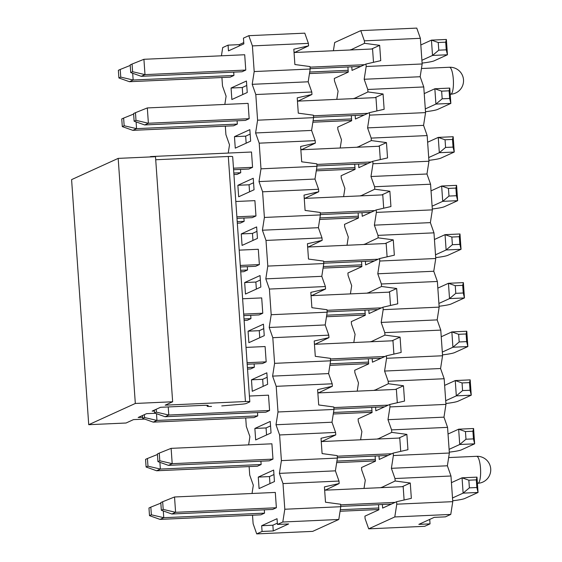 <?xml version="1.0" encoding="UTF-8"?>
<svg xmlns="http://www.w3.org/2000/svg" width="562" height="562" viewBox="0 0 562 562"><rect width="100%" height="100%" fill="white"/><g stroke="black" fill="none" stroke-linecap="round" stroke-linejoin="round"><path stroke-width="0.84" d="M252.521 515.221L253.118 523.686L256.715 533.9L262.075 531.455L261.667 525.716L277.045 518.705L277.445 524.451L282.805 522.007L284.801 509.242L283.002 483.587L279.405 473.373L281.4 460.615L279.602 434.96L276.005 424.746L278 411.981L276.202 386.326L272.605 376.111L274.593 363.347L272.802 337.692L269.205 327.477L271.193 314.72L269.402 289.065L265.805 278.85L267.793 266.086L266.002 240.431L262.405 230.216L264.393 217.452L262.602 191.797L259.005 181.582L260.993 168.825L259.201 143.169L255.598 132.955L257.593 120.191L255.801 94.535L252.197 84.321L254.193 71.557L252.401 45.901L248.797 35.687L304.787 33.158L308.39 43.372L308.559 45.845L294.621 52.491M308.559 45.845L293.821 49.217L294.888 64.532L310.006 66.562L310.182 69.028L308.187 81.792L311.791 92.006L311.959 94.472L298.022 101.125M311.959 94.472L297.221 97.851L298.289 113.166L313.406 115.196L313.582 117.662L311.587 130.426L315.191 140.641L315.359 143.106L301.422 149.752M315.359 143.106L300.621 146.478L301.689 161.8L316.806 163.823L316.982 166.296L314.987 179.053L318.591 189.268L318.759 191.74L304.822 198.386M318.759 191.74L304.021 195.112L305.089 210.427L320.214 212.457L320.382 214.923L318.394 227.687L321.991 237.902L322.159 240.367L308.222 247.02M322.159 240.367L307.421 243.746L308.489 259.061L323.614 261.091L323.782 263.557L321.794 276.321L325.391 286.536L325.56 289.001L311.622 295.647M325.56 289.001L310.821 292.373L311.896 307.695L327.014 309.718L327.182 312.191L325.194 324.948L328.791 335.163L328.967 337.636L315.022 344.281M328.967 337.636L314.221 341.008L315.296 356.322L330.414 358.352L330.582 360.818L328.594 373.582L332.191 383.797L332.367 386.263L318.422 392.915M332.367 386.263L317.621 389.642L318.696 404.956L333.814 406.986L333.983 409.452L331.994 422.217L335.591 432.431L335.767 434.897L321.822 441.542M335.767 434.897L321.021 438.269L322.096 453.59L337.214 455.613L337.39 458.086L335.395 470.844L338.991 481.058L339.167 483.531L325.222 490.176M339.167 483.531L324.422 486.903L325.496 502.217L340.614 504.247L340.79 506.713L338.795 519.478L312.704 531.371L256.715 533.9M149.499 515.649L151.368 514.799L150.827 507.142L148.965 507.992L149.499 515.649L160.037 519.393L260.817 514.841L264.54 513.141L264.309 509.825M248.797 35.687L243.444 38.132L243.845 43.878L228.467 50.882L228.067 45.143L222.707 47.58L221.428 55.8M221.92 77.535L222.51 86L226.107 96.214L224.828 104.434M225.32 126.162L225.91 134.634L229.507 144.848L228.228 153.061M245.72 417.952L246.311 426.425L249.914 436.639L248.629 444.851M249.121 466.586L249.718 475.052L253.314 485.266L252.029 493.485M163.198 509.404L175.597 512.305L174.529 496.984L275.303 492.431L276.378 507.753L272.647 509.446L171.867 514.005L161.336 510.254L163.198 509.404L162.664 501.747L160.802 502.597L161.336 510.254M274.446 481.564L259.075 488.568L258.267 477.082L273.645 470.071L274.446 481.564M260.909 461.191L261.14 464.514L257.41 466.214L156.636 470.766L146.099 467.015L147.968 466.165L147.427 458.508L145.565 459.358L146.099 467.015M159.798 460.777L172.197 463.671L171.122 448.357L271.903 443.804L272.977 459.119L269.247 460.819L168.467 465.371L157.936 461.62L159.798 460.777L159.264 453.113L157.402 453.963L157.936 461.62M271.046 432.93L255.675 439.941L254.867 428.448L270.245 421.444L271.046 432.93M257.508 412.564L257.74 415.88L254.01 417.58L153.236 422.132L142.699 418.388L144.56 417.538L144.364 414.665M249.409 396.034L268.503 395.17L269.577 410.485L265.847 412.185L165.066 416.737L154.536 412.993L156.398 412.143L156.194 409.269M267.645 384.296L252.275 391.307L251.467 379.821L266.845 372.81L267.645 384.296M254.108 363.93L254.34 367.246L250.61 368.946L247.526 369.086M246.008 347.4L265.102 346.536L266.177 361.858L262.447 363.551L247.189 364.246M264.245 335.669L248.868 342.672L248.067 331.187L263.445 324.176L264.245 335.669M250.708 315.296L250.94 318.619L247.21 320.319L244.126 320.452M242.608 298.766L261.702 297.909L262.77 313.224L259.047 314.924L243.789 315.612M260.845 287.034L245.468 294.045L244.667 282.553L260.044 275.549L260.845 287.034M247.308 266.669L247.54 269.985L243.81 271.685L240.726 271.825M239.208 250.139L258.302 249.275L259.37 264.59L255.647 266.29L240.388 266.978M257.445 238.4L242.067 245.411L241.267 233.925L256.644 226.915L257.445 238.4M243.908 218.035L244.14 221.351L240.41 223.051L237.326 223.191M235.808 201.505L254.902 200.641L255.97 215.963L252.247 217.656L236.988 218.351M254.045 189.773L238.667 196.777L237.867 185.291L253.244 178.28L254.045 189.773M240.508 169.401L240.74 172.724L237.009 174.424L233.925 174.557M150.742 156.917L150.721 156.566L251.502 152.014L252.57 167.328L248.847 169.029L233.588 169.717M250.645 141.139L235.267 148.15L234.466 136.657L249.844 129.653L250.645 141.139M237.101 120.774L237.34 124.09L233.609 125.79L132.829 130.342L122.298 126.598L124.16 125.748L123.626 118.09L121.757 118.933L122.298 126.598M135.997 120.352L148.389 123.247L147.321 107.932L248.102 103.38L249.17 118.694L245.446 120.394L144.666 124.947L134.128 121.202L135.997 120.352L135.456 112.695L133.594 113.545L134.128 121.202M247.245 92.505L231.867 99.516L231.066 88.03L246.437 81.019L247.245 92.505M233.701 72.14L233.933 75.456L230.209 77.156L129.429 81.708L118.898 77.963L120.76 77.113L120.226 69.456L118.357 70.306L118.898 77.963M132.597 71.718L144.989 74.62L143.921 59.298L244.702 54.746L245.77 70.067L242.039 71.76L141.266 76.32L130.728 72.568L132.597 71.718L132.056 64.061L130.194 64.911L130.728 72.568M261.667 525.716L272.865 525.21L273.272 530.949L288.643 523.946L277.445 524.451M272.865 525.21L277.361 523.159M273.272 530.949L262.075 531.455M338.795 519.478L282.805 522.007M340.79 506.713L284.801 509.242M338.991 481.058L283.002 483.587M324.639 490.001L325.201 489.888M335.395 470.844L279.405 473.373M337.39 458.086L281.4 460.615M335.591 432.431L279.602 434.96M321.239 441.374L321.801 441.261M331.994 422.217L276.005 424.746M333.983 409.452L278 411.981M332.191 383.797L276.202 386.326M317.839 392.74L318.401 392.627M328.594 373.582L272.605 376.111M330.582 360.818L274.593 363.347M328.791 335.163L272.802 337.692M314.439 344.106L315.001 343.993M325.194 324.948L269.205 327.477M327.182 312.191L271.193 314.72M325.391 286.536L269.402 289.065M311.039 295.479L311.601 295.366M321.794 276.321L265.805 278.85M323.782 263.557L267.793 266.086M321.991 237.902L266.002 240.431M307.639 246.844L308.201 246.732M318.394 227.687L262.405 230.216M320.382 214.923L264.393 217.452M318.591 189.268L262.602 191.797M304.239 198.21L304.801 198.098M314.987 179.053L259.005 181.582M316.982 166.296L260.993 168.825M315.191 140.641L259.201 143.169M300.839 149.583L301.401 149.471M311.587 130.426L255.598 132.955M313.582 117.662L257.593 120.191M311.791 92.006L255.801 94.535M297.438 100.949L298 100.837M308.187 81.792L252.197 84.321M310.182 69.028L254.193 71.557M308.39 43.372L252.401 45.901M294.038 52.315L294.6 52.203M228.067 45.143L239.264 44.637L243.753 42.586M239.356 45.922L239.264 44.637M242.756 94.556L242.264 87.524L231.066 88.03M246.753 85.473L242.264 87.524M246.156 143.184L245.664 136.152L234.466 136.657M250.153 134.107L245.664 136.152M249.556 191.818L249.064 184.786L237.867 185.291M253.553 182.741L249.064 184.786M252.956 240.452L252.464 233.42L241.267 233.925M256.953 231.368L252.464 233.42M256.356 289.079L255.865 282.047L244.667 282.553M260.354 280.002L255.865 282.047M259.756 337.713L259.265 330.681L248.067 331.187M263.754 328.637L259.265 330.681M263.156 386.347L262.665 379.315L251.467 379.821M267.154 377.264L262.665 379.315M266.557 434.974L266.065 427.942L254.867 428.448M270.554 425.898L266.065 427.942M269.957 483.608L269.465 476.576L258.267 477.082M273.954 474.532L269.465 476.576M381.212 487.647L395.156 480.995L394.981 478.529L391.384 468.315L393.372 455.55L393.203 453.084L379.245 459.449L378.992 455.859M377.812 439.013L391.756 432.368L391.581 429.895L387.984 419.681L389.972 406.923L389.803 404.45L375.838 410.815L375.592 407.225M374.411 390.386L388.356 383.734L388.18 381.268L384.584 371.053L386.572 358.289L386.403 355.823L372.437 362.188L372.192 358.591M371.011 341.752L384.949 335.1L384.78 332.634L381.184 322.419L383.172 309.655L383.003 307.189L369.037 313.554L368.791 309.964M367.611 293.118L381.549 286.472L381.38 284L377.783 273.785L379.772 261.028L379.603 258.555L365.637 264.92L365.384 261.33M364.211 244.491L378.149 237.838L377.98 235.373L374.376 225.158L376.371 212.394L376.196 209.928L362.237 216.293L361.984 212.696M360.811 195.857L374.749 189.204L374.58 186.739L370.976 176.524L372.971 163.76L372.796 161.294L358.837 167.659L358.584 164.069M357.411 147.223L371.349 140.577L371.18 138.104L367.576 127.89L369.571 115.133L369.396 112.66L355.437 119.025L355.184 115.435M354.011 98.596L367.948 91.943L367.773 89.477L364.176 79.263L366.171 66.499L365.995 64.033L352.037 70.398L351.784 66.801M350.611 49.962L364.548 43.309L364.373 40.843L360.776 30.629L334.685 42.522L333.399 50.742M347.913 66.976L348.271 72.112L334.313 78.469L334.488 80.942L338.085 91.156L336.8 99.369M351.313 115.61L351.672 120.739L337.713 127.103L337.888 129.569L341.485 139.783L340.2 148.003M354.713 164.245L355.079 169.373L341.113 175.737L341.289 178.203L344.885 188.418L343.607 196.637M358.12 212.872L358.479 218.007L344.513 224.364L344.689 226.837L348.285 237.052L347.007 245.264M361.521 261.506L361.879 266.634L347.913 272.999L348.089 275.464L351.686 285.679L350.407 293.898M364.921 310.14L365.279 315.268L351.313 321.633L351.489 324.098L355.086 334.313L353.807 342.532M368.321 358.767L368.679 363.902L354.72 370.26L354.889 372.732L358.486 382.947L357.207 391.159M371.721 407.401L372.079 412.529L358.12 418.894L358.289 421.359L361.893 431.574L360.607 439.793M375.121 456.035L375.479 461.163L361.521 467.528L361.689 469.994L365.293 480.208L364.007 488.427M378.521 504.662L378.879 509.797L364.921 516.155L365.089 518.628L368.693 528.842L394.784 516.949L396.779 504.184L396.603 501.718L382.645 508.083L382.392 504.486M402.209 486.699L410.274 483.025L395.156 480.995M381.191 487.359L383.614 487.535M404.106 499.997L403.144 486.271M429.726 519.414L430.035 523.868L424.682 526.313L368.693 528.842M360.776 30.629L416.765 28.1L420.362 38.314L422.16 63.97L420.165 76.734L423.762 86.948L425.56 112.604L423.565 125.361L427.162 135.575L428.961 161.231L426.965 173.995L430.569 184.21L432.361 209.865L430.366 222.629L433.969 232.844L435.761 258.499L433.766 271.256L437.369 281.471L439.161 307.126L437.166 319.89L440.77 330.105L442.561 355.76L440.573 368.524L444.17 378.739L445.961 404.394L443.973 417.152L447.57 427.366L449.361 453.021L447.373 465.786L450.97 476L452.761 501.655L450.773 514.42L445.413 516.857L434.215 517.363L418.838 524.374L430.035 523.868M450.773 514.42L394.784 516.949M364.373 40.843L420.362 38.314M364.548 43.309L379.666 45.339L380.741 60.654L365.995 64.033M366.171 66.499L422.16 63.97M379.666 45.339L372.536 48.585L373.498 62.312M372.536 48.585L371.608 49.013M350.59 49.674L353.006 49.849M364.176 79.263L420.165 76.734M367.773 89.477L423.762 86.948M367.948 91.943L383.066 93.973L384.141 109.288L369.396 112.66M369.571 115.133L425.56 112.604M375.009 97.648L383.066 93.973M353.99 98.308L356.406 98.483M376.898 110.946L375.936 97.219M367.576 127.89L423.565 125.361M371.18 138.104L427.162 135.575M371.349 140.577L386.466 142.6L387.541 157.922L372.796 161.294M372.971 163.76L428.961 161.231M378.409 146.275L386.466 142.6M357.39 146.942L359.813 147.118M380.298 159.58L379.343 145.853M370.976 176.524L426.965 173.995M374.58 186.739L430.569 184.21M374.749 189.204L389.866 191.235L390.941 206.549L376.196 209.928M376.371 212.394L432.361 209.865M381.809 194.909L389.866 191.235M360.79 195.569L363.214 195.745M383.698 208.207L382.743 194.48M374.376 225.158L430.366 222.629M377.98 235.373L433.969 232.844M378.149 237.838L393.267 239.869L394.341 255.183L379.603 258.555M379.772 261.028L435.761 258.499M385.209 243.543L393.267 239.869M364.19 244.203L366.614 244.379M387.099 256.841L386.143 243.114M377.783 273.785L433.766 271.256M381.38 284L437.369 281.471M381.549 286.472L396.674 288.496L397.741 303.817L383.003 307.189M383.172 309.655L439.161 307.126M388.609 292.17L396.674 288.496M367.59 292.837L370.014 293.013M390.499 305.475L389.543 291.748M381.184 322.419L437.166 319.89M384.78 332.634L440.77 330.105M384.949 335.1L400.074 337.13L401.142 352.444L386.403 355.823M386.572 358.289L442.561 355.76M392.009 340.804L400.074 337.13M370.99 341.464L373.414 341.64M393.899 354.102L392.943 340.375M384.584 371.053L440.573 368.524M388.18 381.268L444.17 378.739M388.356 383.734L403.474 385.764L404.542 401.078L389.803 404.45M389.972 406.923L445.961 404.394M395.409 389.438L403.474 385.764M374.39 390.098L376.814 390.274M397.306 402.736L396.343 389.009M387.984 419.681L443.973 417.152M391.581 429.895L447.57 427.366M391.756 432.368L406.874 434.391L407.942 449.712L393.203 453.084M393.372 455.55L449.361 453.021M398.809 438.065L406.874 434.391M377.79 438.732L380.214 438.908M400.706 451.37L399.744 437.643M391.384 468.315L447.373 465.786M394.981 478.529L450.97 476M410.274 483.025L411.342 498.339L396.603 501.718M396.779 504.184L452.761 501.655M88.726 424.696L71.592 179.622L118.182 158.386L155.505 156.7L172.646 401.774L135.323 403.46L88.726 424.696L126.05 423.01L133.503 419.61L144.722 419.104M155.723 159.749L228.305 156.475A5.782 0.555 -4 0 1 232.675 156.707L249.816 401.781A5.782 0.555 176 0 0 245.439 401.542L165.193 405.174L172.646 401.774M211.53 406.424A5.782 0.555 176 0 1 207.16 406.193A5.782 0.555 176 0 1 207.329 406.038L208.031 405.722A5.782 0.555 -4 0 0 208.2 405.574A5.782 0.555 -4 0 0 203.83 405.335L160.528 407.295L152.14 411.117L154.395 411.019M221.751 405.919L241.576 404.226A5.782 0.555 176 0 0 246.226 403.488L249.64 401.928A5.782 0.555 176 0 0 249.816 401.781M142.622 417.285L138.168 417.489L146.556 413.667L155.316 413.267M135.323 403.46L118.182 158.386M160.037 519.393L163.76 517.7L151.368 514.799M160.837 503.123L150.827 507.142M264.54 513.141L163.76 517.7L163.289 510.949M340.319 509.72L378.753 507.985M378.858 509.509L340.08 511.258M156.636 470.766L160.36 469.066L147.968 466.165M157.437 454.496L147.427 458.508M261.14 464.514L160.36 469.066L159.889 462.315M336.919 461.086L375.353 459.351M375.458 460.875L336.68 462.631M142.502 415.515L142.699 418.388M153.236 422.132L156.96 420.432L144.56 417.538M257.74 415.88L156.96 420.432L156.489 413.688M333.519 412.459L371.953 410.717M372.058 412.248L333.273 413.997M247.421 367.562L254.34 367.246M330.119 363.825L368.553 362.09M368.658 363.614L329.873 365.363M244.02 318.928L250.94 318.619M326.719 315.191L365.152 313.455M365.258 314.98L326.473 316.736M240.62 270.301L247.54 269.985M323.312 266.564L361.752 264.821M361.858 266.353L323.073 268.102M237.22 221.667L244.14 221.351M319.911 217.93L358.352 216.194M358.458 217.719L319.673 219.468M233.82 173.033L240.74 172.724M316.511 169.295L354.952 167.56M355.058 169.085L316.273 170.841M132.829 130.342L136.559 128.642L124.16 125.748M133.63 114.072L123.626 118.09M237.34 124.09L136.559 128.642L136.088 121.898M313.111 120.668L351.545 118.926M351.657 120.458L312.872 122.207M129.429 81.708L133.159 80.015L120.76 77.113M130.229 65.438L120.226 69.456M233.933 75.456L133.159 80.015L132.681 73.264M309.711 72.034L348.145 70.299M348.257 71.824L309.472 73.573M174.529 496.984L162.664 501.747M391.412 504.079L340.762 506.369M452.705 500.77A23.14 2.22 176 0 0 464.865 498.466L478.051 492.46L463.123 493.134L452.508 497.974M395.142 502.386L340.656 504.845M276.378 507.753L175.597 512.305L171.867 514.005M403.172 486.657L324.653 490.204M451.434 482.653L462.055 477.812L476.983 477.138L478.051 492.46L476.85 487.521L476.316 479.864L468.849 480.201L469.382 487.858L476.85 487.521M476.983 477.138L476.316 479.864M468.849 480.201L462.055 477.812L463.123 493.134L469.382 487.858M171.122 448.357L159.264 453.113M388.012 455.452L337.362 457.742M449.298 452.136A23.14 2.22 176 0 0 461.465 449.832L474.651 443.825L459.723 444.5L449.108 449.34M391.742 453.752L337.256 456.211M272.977 459.119L172.197 463.671L168.467 465.371M399.772 438.023L321.253 441.57M448.033 434.026L458.655 429.185L473.583 428.511L474.651 443.825L473.45 438.887L472.916 431.23L465.448 431.567L465.982 439.231L473.45 438.887M473.583 428.511L472.916 431.23M465.448 431.567L458.655 429.185L459.723 444.5L465.982 439.231M154.332 410.119L154.536 412.993M156.398 412.143L168.797 415.037L168.228 406.944M384.612 406.818L333.961 409.108M445.898 403.502A23.14 2.22 176 0 0 458.065 401.205L471.251 395.191L456.323 395.866L445.708 400.706M388.342 405.118L333.856 407.583M269.577 410.485L168.797 415.037L165.066 416.737M396.372 389.389L317.853 392.936M444.633 385.392L455.255 380.551L470.183 379.877L471.251 395.191L470.05 390.26L469.516 382.603L462.048 382.94L462.582 390.597L470.05 390.26M470.183 379.877L469.516 382.603M462.048 382.94L455.255 380.551L456.323 395.866L462.582 390.597M381.212 358.184L330.561 360.474M442.498 354.875A23.14 2.22 176 0 0 454.665 352.571L467.851 346.564L452.923 347.239L442.301 352.079M384.942 356.491L330.456 358.949M266.177 361.858L247.083 362.715M392.971 340.762L314.453 344.309M441.233 336.757L451.848 331.917L466.783 331.243L467.851 346.564L466.65 341.626L466.109 333.969L458.648 334.306L459.182 341.963L466.65 341.626M466.783 331.243L466.109 333.969M458.648 334.306L451.848 331.917L452.923 347.239L459.182 341.963M377.812 309.557L327.161 311.847M439.098 306.241A23.14 2.22 176 0 0 451.265 303.937L464.451 297.93L449.523 298.605L438.901 303.445M381.535 307.857L327.056 310.315M262.77 313.224L243.683 314.088M389.571 292.128L311.053 295.675M437.833 288.13L448.448 283.29L463.383 282.616L464.451 297.93L463.25 292.992L462.709 285.334L455.248 285.672L455.782 293.336L463.25 292.992M463.383 282.616L462.709 285.334M455.248 285.672L448.448 283.29L449.523 298.605L455.782 293.336M374.411 260.923L323.761 263.213M435.698 257.607A23.14 2.22 176 0 0 447.865 255.31L461.051 249.296L446.123 249.971L435.501 254.811M378.135 259.223L323.656 261.688M259.37 264.59L240.283 265.454M386.171 243.494L307.653 247.041M434.433 239.496L445.048 234.656L459.983 233.982L461.051 249.296L459.849 244.365L459.309 236.707L451.848 237.045L452.382 244.702L459.849 244.365M459.983 233.982L459.309 236.707M451.848 237.045L445.048 234.656L446.123 249.971L452.382 244.702M371.011 212.288L320.361 214.579M432.297 208.98A23.14 2.22 176 0 0 444.465 206.675L457.651 200.669L442.723 201.344L432.101 206.184M374.735 210.595L320.256 213.054M255.97 215.963L236.883 216.82M382.764 194.866L304.253 198.414M431.033 190.862L441.648 186.022L456.583 185.348L457.651 200.669L456.442 195.731L455.908 188.073L448.448 188.41L448.982 196.068L456.442 195.731M456.583 185.348L455.908 188.073M448.448 188.41L441.648 186.022L442.723 201.344L448.982 196.068M150.721 156.566L149.731 156.96M367.611 163.661L316.961 165.952M428.897 160.346A23.14 2.22 176 0 0 441.065 158.041L454.251 152.035L439.322 152.709L428.701 157.55M371.334 161.961L316.849 164.42M252.57 167.328L233.476 168.193M379.364 146.232L300.853 149.78M427.633 142.235L438.248 137.395L453.176 136.721L454.251 152.035L453.042 147.096L452.508 139.439L445.048 139.776L445.582 147.441L453.042 147.096M453.176 136.721L452.508 139.439M445.048 139.776L438.248 137.395L439.322 152.709L445.582 147.441M147.321 107.932L135.456 112.695M364.211 115.027L313.561 117.317M425.497 111.712A23.14 2.22 176 0 0 437.665 109.414L450.85 103.401L435.922 104.075L425.301 108.916M367.934 113.327L313.448 115.793M249.17 118.694L148.389 123.247L144.666 124.947M375.964 97.598L297.453 101.146M424.233 93.601L434.848 88.761L449.776 88.086L450.85 103.401L449.642 98.469L449.108 90.812L441.641 91.149L442.182 98.807L449.642 98.469M449.776 88.086L449.108 90.812M441.641 91.149L434.848 88.761L435.922 104.075L442.182 98.807M143.921 59.298L132.056 64.061M360.804 66.393L310.154 68.683M422.097 63.084A23.14 2.22 176 0 0 434.264 60.78L447.45 54.774L432.515 55.448L421.9 60.289M364.534 64.7L310.048 67.159M245.77 70.067L144.989 74.62L141.266 76.32M372.564 48.971L294.045 52.519M420.833 44.967L431.447 40.127L446.376 39.452L447.45 54.774L446.242 49.835L445.708 42.178L438.241 42.515L438.782 50.173L446.242 49.835M446.376 39.452L445.708 42.178M438.241 42.515L431.447 40.127L432.515 55.448L438.782 50.173M450.211 94.24L450.654 94.219A13.495 3.344 -92.6 0 0 450.984 94.142A13.495 3.344 -92.6 0 0 453.351 79.916A13.495 3.344 -92.6 0 0 449.431 67.257L421.451 68.522M477.412 483.299L477.862 483.278A13.495 3.344 -92.6 0 0 478.185 483.194A13.495 3.344 -92.6 0 0 480.552 468.975A13.495 3.344 -92.6 0 0 476.639 456.309L448.652 457.573M245.439 401.542L228.305 156.475M207.329 406.038L207.28 405.335M450.654 94.219A13.495 13.495 0 0 0 463.165 77.577A13.495 13.495 0 0 0 449.431 67.257M477.862 483.278A13.495 13.495 0 0 0 490.373 466.629A13.495 13.495 0 0 0 476.639 456.309M207.16 406.193L207.097 405.321"/></g></svg>
